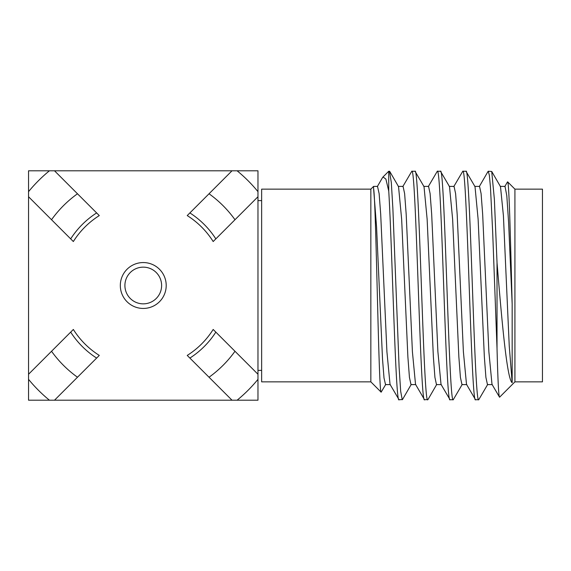 <?xml version="1.0" encoding="UTF-8"?>
<svg xmlns="http://www.w3.org/2000/svg" width="571" height="571" viewBox="0 0 571 571"><rect width="100%" height="100%" fill="white"/><g stroke="black" fill="none" stroke-linecap="round" stroke-linejoin="round"><path stroke-width="0.86" d="M542.45 381.856L542.45 189.144L514.921 189.144L514.921 381.856L542.45 381.856M507.412 182.049L507.64 181.864C509.139 181.442 510.652 245.601 512.166 304.036L512.166 382.741C507.034 379.123 501.988 322.808 497.027 262.681L497.027 348.524C497.869 380.857 498.711 397.088 499.561 397.216L514.921 381.856M492.081 384.483L499.561 397.216M507.64 181.864L514.921 189.144M497.027 348.524L492.652 231.405L490.468 187.431L489.376 175.368L488.284 171.25L487.991 171.543M512.166 304.036L508.597 222.305L506.812 195.81L505.028 186.389L500.21 186.389M492.002 384.369L488.883 351.822L482.659 214.218L481.096 193.612L479.54 186.389L474.722 186.396M478.719 399.75L475.536 399.75C471.289 406.823 467.035 164.17 462.788 171.25L465.979 171.25C470.226 164.177 474.472 406.823 478.719 399.75L487.748 384.362M488.284 171.25L491.717 171.464L494.372 199.265L497.027 262.681M492.288 384.611L487.463 384.611L485.907 377.402L484.351 356.818L478.12 219.243L475.008 186.638L465.979 171.25M512.166 382.741L509.246 346.047L503.415 215.724L500.496 186.638L491.717 171.464M449.227 186.396L454.045 186.396L455.608 193.598L457.164 214.175L463.388 351.75L466.507 384.362L475.536 399.75M402.776 186.638L411.805 171.25C416.059 164.177 420.306 406.823 424.553 399.75L415.524 384.362L412.412 351.757L406.181 214.189L404.625 193.605L403.069 186.389L398.244 186.396M428.271 186.638L437.3 171.25C441.547 164.177 445.794 406.823 450.048 399.75L441.019 384.362L437.9 351.779L431.676 214.204L430.113 193.612L428.557 186.389L423.739 186.389M453.759 186.638L462.788 171.25M436.765 384.362L427.986 399.536L424.553 399.75M427.743 399.75C423.489 406.837 419.242 164.177 414.996 171.25L411.805 171.25M441.304 384.611L436.48 384.611L434.924 377.388L433.368 356.796L427.137 219.221L424.025 186.638L414.996 171.25M411.277 384.362L402.498 399.536L399.065 399.75C395.624 405.96 392.177 246.743 388.737 191.007L385.882 179.058L383.013 176.981L382.27 178.031M377.524 186.396L379.13 193.605L380.693 214.196L386.917 351.743L390.029 384.362L399.065 399.75M383.013 176.981L388.737 171.25L389.501 171.25L391.313 182.456L392.877 208.529L399.122 367.524L400.685 391.385L402.248 399.75M388.737 171.25L388.737 191.007M385.789 384.362L381.142 392.156C378.652 395.211 376.139 202.512 373.598 188.523L373.598 186.389L370.843 189.144L370.843 381.856L381.142 392.156M385.539 384.604L384.012 378.002L382.52 359.095L376.575 227.13L373.598 188.523M466.793 384.604L461.975 384.604L460.419 377.402L458.856 356.818L452.632 219.243L449.513 186.638L440.484 171.25C444.73 164.17 448.984 406.823 453.231 399.75L450.048 399.75M415.809 384.604L410.992 384.604L409.436 377.402L407.88 356.825L401.649 219.25L398.537 186.638L389.75 171.464M462.26 384.362L453.231 399.75M370.843 189.144L261.639 189.144L261.639 381.856L370.843 381.856M257.971 200.614L261.639 200.614M257.971 370.386L261.639 370.386M257.971 379.344L257.971 400.207L237.101 400.207A148.203 148.203 0 0 0 257.971 379.344L257.971 374.255L215.838 332.122A86.264 86.264 0 0 1 189.879 358.074L187.224 355.419A82.588 82.588 0 0 0 213.176 329.46L215.838 332.122M257.971 196.745L257.971 191.656A148.203 148.203 0 0 0 237.101 170.793L232.012 170.793L209.036 193.769A112.872 112.872 0 0 1 234.988 219.728L257.971 196.745L257.971 374.255M237.101 170.793L257.971 170.793L257.971 191.656M96.635 212.926L99.297 215.581A82.588 82.588 0 0 0 73.345 241.54L70.683 238.878A86.264 86.264 0 0 1 96.635 212.926L54.509 170.793L232.012 170.793M54.509 170.793L49.42 170.793A148.203 148.203 0 0 0 28.55 191.656L28.55 196.745L70.683 238.878M28.55 191.656L28.55 170.793L49.42 170.793M215.838 238.878L213.176 241.54A82.588 82.588 0 0 0 187.224 215.581L189.879 212.926A86.264 86.264 0 0 1 215.838 238.878L234.988 219.728M189.879 358.074L232.012 400.207L54.509 400.207L96.635 358.074A86.264 86.264 0 0 1 70.683 332.122L73.345 329.46A82.588 82.588 0 0 0 99.297 355.419L96.635 358.074M70.683 332.122L28.55 374.255L28.55 196.745M51.533 219.728A112.872 112.872 0 0 1 77.485 193.769M28.55 374.255L28.55 379.344A148.203 148.203 0 0 0 49.42 400.207L54.509 400.207M49.42 400.207L28.55 400.207L28.55 379.344M77.485 377.231A112.872 112.872 0 0 1 51.533 351.272M232.012 400.207L237.101 400.207M234.988 351.272A112.872 112.872 0 0 1 209.036 377.231M209.036 193.769L189.879 212.926M120.317 285.5A22.94 22.94 0 0 0 143.257 308.44A22.94 22.94 0 0 0 166.204 285.5A22.94 22.94 0 0 0 143.257 262.56A22.94 22.94 0 0 0 120.317 285.5M161.614 285.5A18.351 18.351 0 0 0 143.257 267.149A18.351 18.351 0 0 0 124.906 285.5A18.351 18.351 0 0 0 143.257 303.851A18.351 18.351 0 0 0 161.614 285.5M488.041 171.457L479.262 186.631M507.476 181.935L504.743 186.66M377.288 186.646L382.384 177.838M390.321 384.604L385.496 384.604M377.574 186.396L373.598 186.396M437.3 171.25L440.484 171.25"/></g></svg>
